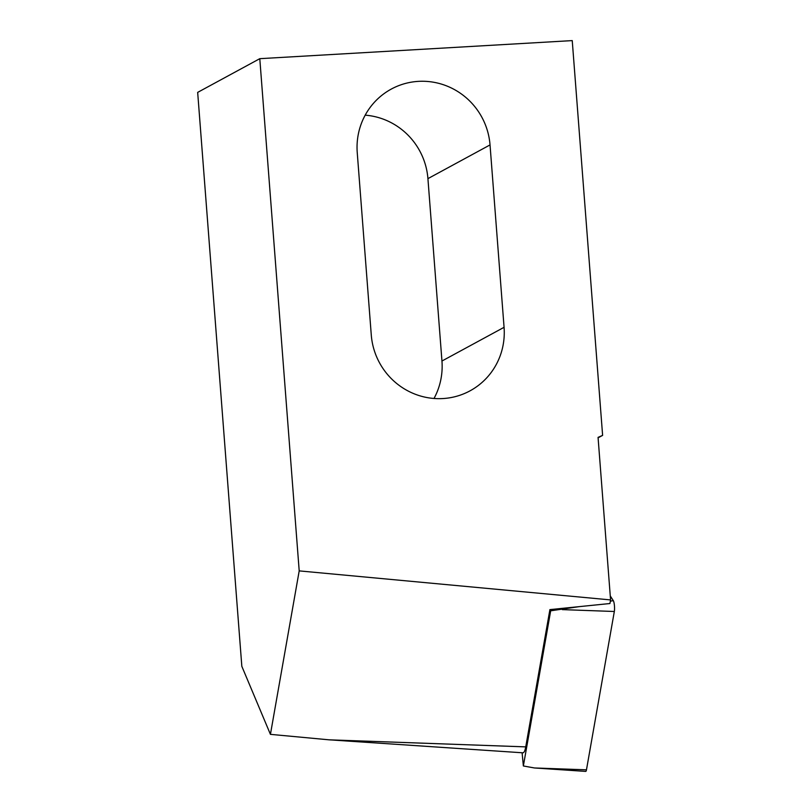 <?xml version="1.0" encoding="UTF-8"?>
<svg xmlns="http://www.w3.org/2000/svg" width="812" height="812" viewBox="0 0 812 812"><rect width="100%" height="100%" fill="white"/><g stroke="black" fill="none" stroke-linecap="round" stroke-linejoin="round"><path stroke-width="1.22" d="M610.573 599.916L609.934 603.529L549.907 609.609L525.74 746.878A24.167 4.862 86.7 0 1 522.806 752.805L329.083 739.823L270.426 734.352L299.202 570.887L610.573 599.916L598.058 437.374L602.616 435.374L598.099 437.83M270.426 734.352L241.834 666.337L197.671 92.385L259.789 58.677L299.202 570.887M365.197 115.162A67.893 66.208 -118.5 0 1 427.924 178.64L441.951 361.025A67.893 66.208 -118.5 0 1 434.004 398.479M259.789 58.677L572.237 40.6L602.616 435.374M371.277 335.001A67.893 66.208 61.5 0 0 470.057 390.826A67.893 66.208 61.5 0 0 504.069 327.317L490.032 144.922A67.893 66.208 61.5 0 0 391.252 89.097A67.893 66.208 61.5 0 0 357.239 152.605L371.277 335.001M610.259 595.917L613.304 600.647A6.394 1.289 86.7 0 1 614.329 611.487L586.467 769.827A6.394 1.289 86.7 0 1 585.685 771.4L534.458 767.969L523.364 765.97L522.106 752.765M549.907 609.609L550.678 610.807L523.364 765.97M579.321 606.625L550.678 610.807M525.74 746.878L329.083 739.823M504.069 327.317L441.951 361.025M490.032 144.922L427.924 178.64M613.304 600.647L610.35 601.164M614.329 611.487L562.32 609.619M586.467 769.827L534.458 767.969"/></g></svg>
